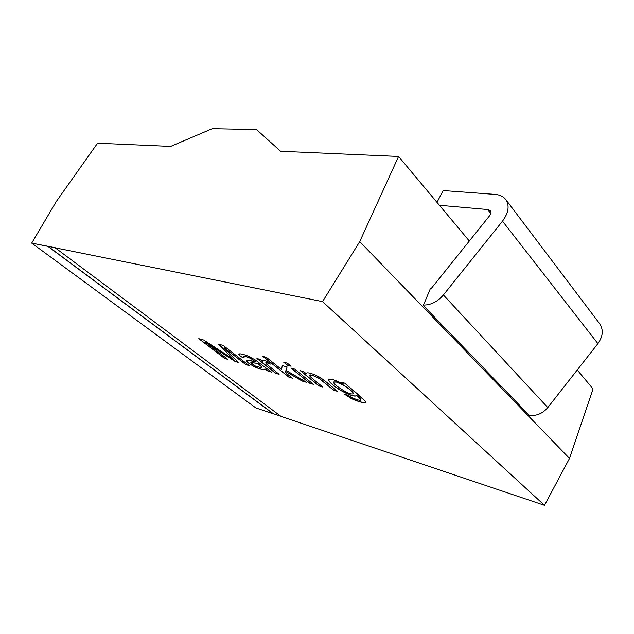 <?xml version="1.0" encoding="UTF-8"?>
<svg xmlns="http://www.w3.org/2000/svg" width="634" height="634" viewBox="0 0 634 634"><rect width="100%" height="100%" fill="white"/><g stroke="black" fill="none" stroke-linecap="round" stroke-linejoin="round"><path stroke-width="0.95" d="M55.221 247.839L281.052 416.427L544.487 505.322L322.54 301.61L55.221 247.839L322.54 301.61L359.732 241.609L398.58 156.463L280.6 151.264L256.548 129.59L212.287 128.678L170.641 146.422L97.565 143.205L56.363 201.422L31.7 243.107L255.859 407.924L273.246 413.796L47.899 246.364L31.7 243.107L55.285 247.728L47.899 246.364L273.246 413.796L255.859 407.924L31.7 243.107L56.363 201.422L97.565 143.205L170.641 146.422L212.287 128.678L256.548 129.59L280.6 151.264L398.58 156.463L359.732 241.609L322.54 301.61L544.487 505.322L569.506 458.422L359.732 241.609L569.506 458.422L593.067 388.927L577.233 369.994L593.067 388.927L569.506 458.422L544.487 505.322L281.052 416.427L55.221 247.839M333.666 390.219L319.013 378.371L312.507 375.376C308.536 374.092 308.599 375.225 312.697 378.775L322.833 387.057L319.037 385.955L300.318 370.684L303.741 371.651L306.452 373.87C306.174 372.182 309.02 372.53 314.995 374.916L322.864 379.314L337.581 391.36L333.666 390.219L337.581 391.36L326.193 381.937L319.259 377L314.995 374.916C310.089 372.935 307.236 372.356 306.444 373.18L306.452 373.87L303.741 371.651L300.318 370.684L319.037 385.955L322.833 387.057L312.697 378.775C310.383 376.881 309.329 375.724 309.543 375.296L312.507 375.376L319.013 378.371L333.666 390.219M287.345 363.171L291.093 366.214L287.368 365.176L283.62 362.141L287.345 363.171L283.62 362.141L287.368 365.176L291.093 366.214L287.345 363.171M270.33 364.106C267.778 362.933 266.264 362.505 265.773 362.807C266.264 362.505 267.778 362.933 270.33 364.106L268.594 362.093L270.33 364.106M266.248 363.837L279.103 374.314L275.671 373.315L256.921 358.503L260.035 359.375L262.92 361.665L262.428 360.167C263.245 359.898 265.305 360.548 268.594 362.093C265.305 360.548 263.245 359.898 262.428 360.167L262.92 361.665L260.035 359.375L256.921 358.503L275.671 373.315L279.103 374.314L266.248 363.837L265.836 362.696L269.03 363.401M205.82 342.534L227.828 359.367L224.658 358.448L198.743 338.667L203.672 340.03L233.233 359.201L218.532 344.143L223.144 345.411L249.138 365.58L245.794 364.605L224.103 347.82L238.162 362.379L235.151 361.507L205.82 342.534L235.151 361.507L238.162 362.379L224.103 347.82L245.794 364.605L249.138 365.58L223.144 345.411L218.532 344.143L233.233 359.201L203.672 340.03L198.743 338.667L224.658 358.448L227.828 359.367L205.82 342.534M271.471 372.087L267.968 371.072L264.941 369.043L263.506 369.677C260.939 369.432 257.761 368.362 253.972 366.468C248.694 363.559 246.206 361.515 246.507 360.342L255.24 361.538L250.684 358.424L245.746 356.474L243.084 356.126L244.248 357.853L240.571 356.609L238.756 354.477L239.747 353.804C241.95 353.986 244.787 354.771 248.266 356.149L255.28 359.953L271.471 372.087L255.28 359.953L248.266 356.149C244.787 354.771 241.95 353.986 239.747 353.804L238.756 354.477L240.571 356.609L244.248 357.853L243.084 356.126L245.746 356.474L250.684 358.424L255.24 361.538L247.839 360.207L246.38 360.469C246.555 361.808 249.083 363.805 253.972 366.468C257.761 368.362 260.939 369.432 263.506 369.677L264.941 369.043L267.968 371.072L264.996 368.933L267.968 371.072L271.471 372.087M285.173 372.364L292.488 378.213L288.938 377.182L262.896 356.411L266.446 357.394L281.441 369.384L282.336 365.636L287.107 366.975L285.91 370.335L306.682 382.35L302.149 381.034L285.53 371.373L285.173 372.364L285.53 371.373L302.149 381.034L306.682 382.35L285.91 370.335L287.107 366.975L282.336 365.636L281.441 369.384L266.446 357.394L262.896 356.411L288.938 377.182L292.488 378.213L285.173 372.364M294.636 369.091L313.362 384.299L309.654 383.221L290.919 368.045L294.636 369.091L290.919 368.045L309.654 383.221L313.362 384.299L294.636 369.091M340.941 382.096L344.674 383.142L365.636 401.481C367.736 404.183 358.741 402.154 351.315 398.54L344.413 394.15L348.708 395.624L352.139 397.74C359.098 400.664 361.863 401.053 360.453 398.897L356.815 395.664C354.66 396.813 349.754 395.331 342.106 391.21C335.766 387.548 331.423 384.204 329.078 381.169C327.754 377.761 332.485 378.728 343.279 384.061L340.941 382.096L343.279 384.061C335.045 379.814 330.171 378.339 328.642 379.623L329.078 381.169C331.423 384.204 335.766 387.548 342.106 391.21C349.493 395.196 354.382 396.726 356.768 395.79L360.453 398.897L361 400.078C359.985 400.664 357.037 399.888 352.139 397.74L348.708 395.624L344.413 394.15L351.315 398.54C359.121 402.011 363.932 403.264 365.747 402.305L365.636 401.481L360.801 396.757L344.674 383.142L340.941 382.096M469.326 241.023L398.58 156.463L469.326 241.023M529.762 415.825L423.282 305.517L430.042 289.381L423.282 305.517L529.762 415.825M273.294 413.701L47.962 246.254L273.294 413.701L280.791 416.229L273.294 413.701M227.574 359.177L224.658 358.448L199.052 338.754L224.713 358.345L227.574 359.177M233.288 359.098L218.762 344.207L233.288 359.098M248.885 365.382L245.794 364.605L224.167 347.717L245.849 364.502L248.885 365.382M237.996 362.212L235.151 361.507L205.876 342.431L235.214 361.396L237.996 362.212M264.957 369.02L263.57 369.567C260.994 369.321 257.816 368.251 254.028 366.365C249.281 363.781 246.745 361.8 246.42 360.421C246.745 361.8 249.281 363.781 254.028 366.365C257.816 368.251 260.994 369.321 263.57 369.567L264.996 368.933M243.147 356.023L245.802 356.371L250.739 358.313L255.24 361.538L250.739 358.313L245.802 356.371L243.084 356.126M244.05 357.655L240.571 356.609L238.796 354.049L240.627 356.498L244.042 357.655M257.761 363.504L261.501 366.729L261.454 367.791L254.987 365.889L250.81 362.632L257.816 363.393L251.143 362.505L250.858 362.933L254.987 365.889L261.454 367.791L261.501 366.729L257.761 363.504M261.81 367.522L261.565 366.618L257.816 363.393L250.85 362.585L257.816 363.393M271.075 371.849L268.031 370.961L271.075 371.849M258.949 364.296L261.565 366.618M278.849 374.115L275.671 373.315L257.238 358.59L275.735 373.204L277.597 373.751M262.983 361.554L262.397 360.191L262.983 361.554M270.132 363.876C267.73 362.791 266.296 362.394 265.836 362.696M292.234 378.015L288.938 377.182L263.205 356.498L289.001 377.072L292.234 378.015M281.504 369.265L282.368 365.652L281.504 369.265M306.23 382.088L302.149 381.034L285.53 371.373L302.204 380.915L306.23 382.088M290.84 366.008L287.368 365.176L283.937 362.228L287.432 365.065L290.84 366.008M313.109 384.093L309.654 383.221L291.228 368.14L309.709 383.102L313.109 384.093M322.579 386.851L319.037 385.955L300.627 370.779L319.1 385.837L322.579 386.851M306.515 373.751L306.476 373.125L306.515 373.751M337.328 391.146L333.73 390.1L319.076 378.252L312.57 375.265L309.606 375.185L312.57 375.265L319.076 378.252L333.73 390.1L337.328 391.146M365.77 402.241C363.813 403.097 359.01 401.829 351.379 398.429L344.753 394.269L351.379 398.429C359.01 401.829 363.813 403.097 365.77 402.241M361.023 400.014L360.516 398.778L356.879 395.545L360.516 398.778L361.023 400.014M356.799 395.727C354.303 396.559 349.421 395.014 342.162 391.091C335.83 387.429 331.487 384.085 329.141 381.05L328.674 379.56M343.343 383.942L341.258 382.183L343.343 383.942M353.344 393.746L353.431 393.548C352.694 391.487 349.191 388.555 342.931 384.743L336.392 381.914L333.555 381.977L336.392 381.914L342.931 384.743C349.191 388.555 352.694 391.487 353.431 393.548L353.344 393.746C350.729 394.752 345.189 392.153 336.725 385.94C334.459 384.053 333.373 382.809 333.468 382.191L336.329 382.033L342.867 384.87C349.128 388.674 352.631 391.614 353.376 393.666C352.631 391.614 349.128 388.674 342.867 384.87L336.329 382.033L333.468 382.191C333.373 382.809 334.459 384.053 336.725 385.94C345.403 392.272 350.951 394.847 353.376 393.666M329.141 381.05C331.487 384.085 335.83 387.429 342.162 391.091C349.548 395.069 354.43 396.599 356.831 395.679M597.894 343.628C602.926 336.591 603.584 330.052 599.867 323.998L599.447 323.443C603.623 329.506 603.1 336.234 597.894 343.628L502.5 221.147L597.894 343.628L547.784 407.575L597.894 343.628M506.194 200.114L506.035 199.892C509.649 205.995 508.468 213.079 502.5 221.147L443.396 294.953L547.784 407.575L443.396 294.953C437.611 301.689 430.969 305.065 423.472 305.065C430.969 305.065 437.611 301.689 443.396 294.953L502.5 221.147C508.777 212.517 509.76 205.178 505.441 199.131L506.194 200.114M529.271 415.31C536.412 416.197 542.585 413.614 547.784 407.575C542.585 413.614 536.412 416.197 529.271 415.31M429.773 288.961L431.5 288.161L489.82 215.473C491.088 213.769 491.334 212.271 490.55 210.987L487.681 209.537L490.851 213.579L487.681 209.537L439.425 205.281L487.681 209.537L490.478 210.892C491.342 212.168 491.128 213.698 489.82 215.473L431.5 288.161L429.773 288.961M437.008 202.389L443.134 190.549L495.225 194.416C499.592 194.773 503 196.342 505.441 199.131C503 196.342 499.592 194.773 495.225 194.416L443.134 190.549L437.008 202.389M599.867 323.998L506.035 199.892"/></g></svg>
